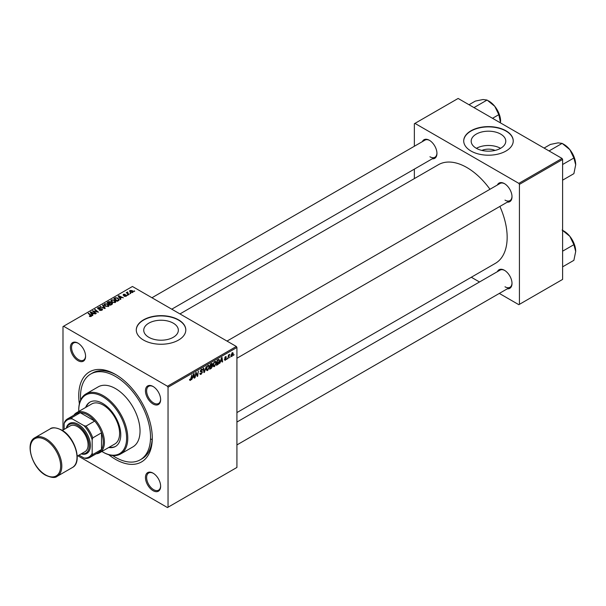 <?xml version="1.0" encoding="UTF-8"?>
<svg xmlns="http://www.w3.org/2000/svg" width="606" height="606" viewBox="0 0 606 606"><rect width="100%" height="100%" fill="white"/><g stroke="black" fill="none" stroke-linecap="round" stroke-linejoin="round"><path stroke-width="0.91" d="M481.884 150.417A10.961 6.325 180 0 1 495.079 150.417M500.715 134.115A17.301 9.991 0 0 0 481.861 131.949A17.301 9.991 0 0 0 471.18 141.183A17.301 9.991 0 0 0 476.248 148.243A17.301 9.991 0 0 0 495.102 150.409A17.301 9.991 0 0 0 505.783 141.183A17.301 9.991 0 0 0 500.715 134.115M500.579 148.326A17.301 9.991 0 0 0 476.392 148.326M505.995 130.805A24.763 14.294 0 0 0 479.005 127.699A24.763 14.294 0 0 0 463.719 140.91A24.763 14.294 0 0 0 470.976 151.023A24.763 14.294 0 0 0 497.958 154.121A24.763 14.294 0 0 0 513.244 140.91A24.763 14.294 0 0 0 505.995 130.805M513.244 141.046A24.763 14.294 0 0 0 505.995 131.07A24.763 14.294 0 0 0 479.119 127.949A24.763 14.294 0 0 0 463.719 141.046M148.811 337.292A17.301 9.991 180 0 1 143.743 330.225A17.301 9.991 180 0 1 154.424 320.998A17.301 9.991 180 0 1 173.278 323.165A17.301 9.991 180 0 1 178.346 330.225A17.301 9.991 180 0 1 167.665 339.458A17.301 9.991 180 0 1 148.811 337.292M178.55 319.847A24.763 14.294 0 0 0 151.568 316.749A24.763 14.294 0 0 0 136.282 329.959A24.763 14.294 0 0 0 143.531 340.064A24.763 14.294 0 0 0 170.521 343.163A24.763 14.294 0 0 0 185.807 329.959A24.763 14.294 0 0 0 178.55 319.847M185.807 330.096A24.763 14.294 0 0 0 178.55 320.12A24.763 14.294 0 0 0 151.674 316.991A24.763 14.294 0 0 0 136.282 330.096M153.045 490.663A10.734 6.196 60 0 1 145.455 477.52A10.734 6.196 60 0 1 153.045 473.142L153.045 473.142A10.734 6.196 60 0 1 160.635 486.285A10.734 6.196 60 0 1 153.045 490.663M153.341 473.324A9.908 5.719 -120 0 0 148.675 472.991A9.908 5.719 -120 0 0 147.16 480.929A9.908 5.719 -120 0 0 153.629 489.656A9.908 5.719 -120 0 0 158.583 490.148A9.908 5.719 -120 0 0 160.628 485.936M77.985 360.653A10.734 6.196 60 0 1 70.402 347.518A10.734 6.196 60 0 1 77.985 343.132L77.985 343.132A10.734 6.196 60 0 1 85.575 356.275A10.734 6.196 60 0 1 77.985 360.653M78.288 343.314A9.908 5.719 -120 0 0 73.614 342.981A9.908 5.719 -120 0 0 72.099 350.919A9.908 5.719 -120 0 0 78.568 359.646A9.908 5.719 -120 0 0 83.522 360.138A9.908 5.719 -120 0 0 85.567 355.927M153.045 403.99A10.734 6.196 60 0 1 145.455 390.847A10.734 6.196 60 0 1 153.045 386.469L153.045 386.469A10.734 6.196 60 0 1 160.635 399.612A10.734 6.196 60 0 1 153.045 403.99M153.341 386.651A9.908 5.719 -120 0 0 148.675 386.317A9.908 5.719 -120 0 0 147.16 394.256A9.908 5.719 -120 0 0 153.629 402.982A9.908 5.719 -120 0 0 158.583 403.475A9.908 5.719 -120 0 0 160.628 399.263M497.405 184.981A10.734 6.196 60 0 1 504.419 183.61L504.419 183.61A10.734 6.196 60 0 1 512.009 196.753A10.734 6.196 60 0 1 507.305 202.139M504.715 183.785A9.908 5.719 -120 0 0 500.048 183.451L227.015 341.087M422.344 141.645A10.734 6.196 60 0 1 429.359 140.274L429.359 140.274A10.734 6.196 60 0 1 436.949 153.416A10.734 6.196 60 0 1 432.245 158.802M429.654 140.448A9.908 5.719 -120 0 0 424.988 140.115L151.954 297.751M497.405 271.655A10.734 6.196 60 0 1 504.419 270.276L504.419 270.276A10.734 6.196 60 0 1 512.009 283.419A10.734 6.196 60 0 1 507.305 288.812M504.715 270.458A9.908 5.719 -120 0 0 500.048 270.125L236.923 422.041M79.371 403.831A52.002 30.027 60 0 1 115.519 374.44A52.002 30.027 60 0 1 152.288 438.13A52.002 30.027 60 0 1 115.519 459.363A52.002 30.027 60 0 1 108.762 454.735M116.405 374.962A49.525 28.596 -120 0 0 92.506 373.001L90.756 374.008A49.525 28.596 -120 0 0 80.613 400.058M236.923 412.572L495.367 263.36A56.956 32.883 -120 0 0 499.882 206.426M489.981 189.269A56.956 32.883 -120 0 0 466.885 167.536A56.956 32.883 -120 0 0 438.411 164.711L179.967 313.923M236.34 346.473L236.923 347.48L168.044 387.242L167.461 386.234L236.34 346.473L132.441 286.486L62.986 326.589L62.986 430.071M168.044 387.242L168.044 507.214L167.461 507.548L77.841 455.803M216.281 362.782L214.501 366.554L213.623 366.653L213.092 365.32L213.653 362.911L214.865 361.502L215.781 361.411L216.281 362.782L215.812 362.517M220.584 361.691L219.622 363.532L221.516 357.722L222.038 357.419L222.599 361.82L222.167 362.062L222.031 360.858L220.281 361.517M189.542 380L190.375 380.485L189.572 379.47L190.004 379.167L190.398 379.917L191.875 374.834L191.375 378.583L190.375 380.485L189.534 379.924M189.648 379.417L190.398 379.917M201.624 371.281L202.434 372.137L201.147 374.258L200.222 374.425L199.882 373.394L200.306 373.091L200.419 373.72L201.177 373.69L202.003 372.425L200.306 371.16L201.45 369.243L202.298 369.115L202.646 370.031L201.434 369.804L200.73 370.88L202.146 371.364M199.882 373.417L201.177 373.69M201.896 372.076L200.328 371.395M200.48 371.728L200.306 371.16L201.813 372.023M202.222 370.213L201.018 369.562M200.366 370.675L200.889 371.213M206.252 366.539L204.464 372.281L203.919 372.599L203.298 368.243L203.722 367.993L204.26 371.728L206.252 366.539M209.487 366.706L207.706 370.471L206.828 370.577L206.305 369.243L206.866 366.835L208.078 365.418L208.987 365.327L209.487 366.706L209.017 366.433M234.045 354.533L233.522 355.51L234.045 354.533M236.923 347.48L236.923 467.446L168.044 507.214M211.441 365.554L212.509 366.168L211.335 368.319L209.699 369.259L210.388 364.145L212.002 363.297L212.562 364.039L212.002 365.509L212.509 366.168L211.706 365.342M212.002 363.297L212.562 364.039L211.577 363.464M192.617 377.833L191.655 379.682L193.556 373.864L194.071 373.569L194.632 377.962L194.208 378.205L194.071 377L192.314 377.659M195.92 374.341L195.056 377.72L195.753 372.599L196.2 372.334L197.367 375.667L198.367 371.084L197.677 376.205L197.23 376.462L196.056 373.144L195.92 374.341L195.549 374.122M225.303 360.312L224.288 359.676L224.72 359.366L225.326 359.873L225.886 359.025L224.667 358.108L225.553 356.616L226.523 357.101L225.53 357.055L225.129 358.04L226.311 358.744L225.303 360.312L224.288 359.737L225.303 360.312M224.72 359.366L225.326 359.873M225.553 356.616L226.523 357.101L225.621 356.578M226.099 357.404L225.212 356.873M218.721 359.396L219.622 360.744L218.357 364.153L216.493 365.342L217.183 360.222L219.19 359.449M230.931 355.904L231.939 356.487L230.924 355.699L232.272 352.737L233.257 353.601L231.939 356.487L231.25 356.563M232.272 352.737L232.931 352.669M230.121 356.798L229.598 357.775L230.121 356.798M228.598 356.979L227.954 358.722L228.454 355.002L228.886 354.752L228.78 355.525L229.757 354.313L228.598 356.979L228.22 356.76M227.258 358.449L226.735 359.426L227.258 358.449M127.934 295.16L127.01 295.016L127.934 295.16M130.798 293.501L129.881 293.357L130.798 293.501M110.906 300.917L111.504 299.864L114.739 300.099L115.928 301.606L115.329 302.492L112.155 302.288L110.89 300.735M120.859 299.243L120.397 299.508L118.208 296.054L118.723 295.751L123.374 297.788L121.692 297.47L120.246 298.311L120.859 299.243M112.11 304.288L110.474 305.235L107.08 302.477L108.762 301.583L110.247 301.796L110.678 302.697L112.019 302.879L112.58 303.659L112.11 304.288M110.762 302.432L110.678 303.015M105.239 308.257L104.694 308.568L99.99 306.575L104.452 308.037L102.482 305.136L102.937 304.871L105.239 308.257M89.461 316.385L89.499 315.877L90.748 316.135L90.544 315.37L88.135 313.416L88.567 313.166L91.059 315.188L91.203 316.423L89.461 316.385M90.748 316.605L90.544 315.37M91.582 315.923L91.203 316.423M96.263 313.446L95.831 313.688L92.445 310.931L97.528 311.999L94.627 309.666L95.059 309.416L98.452 312.173L93.369 311.113L96.263 313.446M167.461 386.234L63.569 326.248M92.892 315.385L92.43 315.65L90.241 312.196L90.764 311.901L95.407 313.931L93.733 313.62L92.279 314.453L92.892 315.385M101.975 310.204L99.331 310.136L101.528 309.908L101.672 309.037L98.028 308.893L97.551 308.272L98.089 307.606L100.467 307.606L98.551 307.893L98.43 308.636L102.058 308.772L102.566 309.446L101.975 310.204M101.528 310.416L101.672 309.037M98.551 307.893L98.43 309.06M104.118 304.841L104.717 303.78L107.944 304.015L109.141 305.53L108.535 306.416L105.368 306.204L104.103 304.659M126.275 296.167L126.275 295.183L126.131 296.258L124.056 296.228L125.783 296.031L125.881 295.448L123.26 295.342L123.306 294.334L125.177 294.296L123.654 294.561L123.616 295.054L125.525 294.993L126.616 295.66M125.783 296.417L125.881 295.448M123.26 295.342L123.306 294.334L123.306 295.364M123.654 294.561L123.616 295.478M118.481 300.614L117.269 301.311L113.875 298.553L115.466 297.697L117.988 298.114L119.034 300.182L118.481 300.614M119.23 299.682L119.034 300.182M132.767 292.425L130.57 292.327L129.548 291.107L130.017 290.456L132.252 290.607L133.214 291.774L132.767 292.425M127.616 291.971L128.192 293.637L129.161 294.448L128.73 294.698L126.26 292.69L127.199 292.857L127.616 291.971L127.449 293.652M127.199 293.448L127.222 292.077L127.222 293.471M134.721 291.236L133.805 291.092L134.721 291.236M112.648 455.545A49.525 28.596 -120 0 0 115.519 457.341A49.525 28.596 -120 0 0 140.281 459.787L142.031 458.78A49.525 28.596 -120 0 0 152.28 437.1M151.28 439.214A49.525 28.596 -120 0 0 152.151 439.638M562.027 158.431L562.61 159.446L519.418 184.383L518.834 183.368L562.027 158.431L458.136 98.452L414.36 123.722L414.36 146.258M414.36 169.135L414.36 178.596M519.418 184.383L519.418 304.348L518.834 304.689L499.321 293.418M479.513 281.979L471.309 277.253M519.418 304.348L562.61 279.411L562.61 159.446M518.834 183.368L414.943 123.389M505.003 200.116A9.908 5.719 -120 0 0 509.957 200.609A9.908 5.719 -120 0 0 512.002 196.405M429.942 156.78A9.908 5.719 -120 0 0 434.896 157.272A9.908 5.719 -120 0 0 436.941 153.068M505.003 286.789A9.908 5.719 -120 0 0 509.957 287.282A9.908 5.719 -120 0 0 512.002 283.078M92.892 311.295L92.892 310.673M95.059 310.022L95.059 309.416M93.369 311.681L93.369 311.113M90.764 313.014L90.764 311.901M92.279 315.415L92.279 314.453M91.385 313.022L92.036 314.044L93.195 313.378L90.892 312.34L91.385 314.006M92.036 315.029L92.036 314.044M90.892 313.219L90.892 312.34M93.195 313.923L93.195 313.378M89.499 316.408L89.499 315.877M89.817 316.552L89.817 316.105M88.567 313.764L88.567 313.166M91.059 316.499L91.059 315.188M99.702 310.325L99.702 309.863M99.831 310.378L99.831 309.939M100.414 310.53L100.414 310.143M98.089 308.924L98.089 307.606M98.952 309.143L98.952 308.749M102.058 310.151L102.058 308.772M100.414 306.757L100.414 306.325M104.452 308.469L104.452 308.037M102.937 305.818L102.937 304.871M104.717 305.75L104.717 303.78M107.944 304.56L107.944 304.015M108.088 306.606L107.474 304.235L105.179 304.068L104.755 305.788L104.762 304.826L105.808 305.969L108.088 306.121L108.497 305.492L108.497 306.439M105.808 306.424L105.808 305.969M108.762 302.061L108.762 301.583M111.701 304.53L111.58 303.114L110.262 303.212L110.247 301.796M112.019 304.348L112.019 302.879M107.906 302.553L108.966 303.409L110.178 302.515L108.633 302.129L107.906 303.151M108.966 304.007L108.966 303.409M110.178 302.5L110.178 303.265L109.837 302.053M109.36 304.333L109.36 303.735L110.512 304.666L111.701 303.954L111.58 303.114M110.512 305.219L110.512 304.666M110.262 303.212L109.36 303.735M124.427 296.41L124.427 295.955M118.723 296.872L118.723 295.751M120.246 299.266L120.246 298.311M119.352 296.872L119.996 297.902L121.155 297.228L118.852 296.198L119.352 297.857M119.996 298.879L119.996 297.902M118.852 297.076L118.852 296.198M121.155 297.781L121.155 297.228M115.466 298.19L115.466 297.697M117.988 298.644L117.988 298.114M114.701 298.629L117.299 300.743L118.587 299.591L117.534 298.341L115.92 298.008L114.701 298.629L114.701 299.228M117.299 301.296L117.299 300.743M117.844 300.977L117.844 300.432M111.504 301.833L111.504 299.864M114.739 300.644L114.739 300.099M114.882 302.689L114.269 300.318L111.966 300.144L111.549 301.871L111.557 300.909L112.602 302.053L114.882 302.205L115.291 301.576L115.291 302.515M112.602 302.5L112.602 302.053M130.017 291.94L130.017 290.456M132.252 291.16L132.252 290.607M132.396 292.584L131.828 290.85L130.373 290.683L130.108 292.016M130.373 290.683L130.949 292.054L132.638 291.834L132.638 292.493M130.949 292.509L130.949 292.054M130.313 293.698L130.313 293.107M126.692 293.039L126.692 292.44M127.449 295.357L127.449 294.766M134.237 291.433L134.237 290.842M210.858 368.039L211.335 368.319M210.736 364.494L210.524 366.092L212.138 364.304L210.373 364.282M210.986 363.797L212.138 364.304M210.441 366.691L210.214 368.418L211.426 367.69L212.085 366.403L210.077 366.478M210.865 365.895L212.085 366.403M206.335 369.683L207.706 370.471M207.199 367.001L206.729 369.024L207.737 369.902L209.062 366.903L208.063 365.979L206.873 366.812M206.32 368.789L206.729 369.024M207.646 365.736L208.699 365.926L207.956 365.494M206.313 369.508L207.737 369.902M203.821 371.917L204.464 372.281M203.752 371.433L204.26 371.728M199.889 373.531L201.147 374.258M201.465 369.236L202.646 369.925M201.374 369.296L202.646 370.031M200.321 370.917L202.434 372.137M194.147 377.682L194.632 377.962M193.594 376.727L194.071 377M193.412 375.425L192.852 377.152L194.011 376.485L193.753 374.266L193.102 375.243M196.798 375.341L197.367 375.667M196.98 375.796L197.677 376.205M225.182 358.093L226.311 358.744M222.107 361.532L222.599 361.82M221.554 360.578L222.031 360.858M221.379 359.282L220.811 361.009L221.97 360.335L221.72 358.123L221.069 359.1M217.221 364.365L217.698 364.645M219.16 360.479L219.622 360.744M217.948 363.918L218.357 364.153M217.531 360.578L217.001 364.494L219.198 360.964L218.683 359.987L217.168 360.365M218.137 359.669L218.902 360.032L218.213 359.631M213.13 365.759L214.501 366.554M213.986 363.085L213.524 365.1L214.532 365.986L215.857 362.979L214.857 362.055L213.668 362.896M213.115 364.865L213.524 365.1M214.441 361.82L215.494 362.002L214.751 361.57M213.107 365.585L214.532 365.986M232.749 353.306L233.257 353.601M232.833 353.843L232.25 353.177L231.348 355.404L231.939 356.055L232.833 353.843L231.924 352.995M230.954 355.177L231.939 356.055M229.151 354.699L229.591 354.949M108.739 447.501A25.588 14.771 -120 0 0 115.473 446.47A25.588 14.771 -120 0 0 119.39 425.973A25.588 14.771 -120 0 0 102.679 403.422A25.588 14.771 -120 0 0 89.885 402.149A25.588 14.771 -120 0 0 85.628 407.467M90.173 401.99A25.588 14.771 -120 0 0 86.211 407.134M101.869 451.462A33.845 19.536 -120 0 0 102.672 451.947A33.845 19.536 -120 0 0 126.609 438.13A33.845 19.536 -120 0 0 102.679 396.68A33.845 19.536 -120 0 0 78.742 410.497A33.845 19.536 -120 0 0 78.757 411.436M103.262 452.281L102.672 451.947A33.845 19.536 -120 0 0 102.679 451.947L103.262 452.281A34.671 20.013 60 0 0 120.594 454L132.85 446.925A34.671 20.013 -120 0 0 138.168 419.14A34.671 20.013 -120 0 0 115.519 388.59A34.671 20.013 -120 0 0 98.18 386.878L85.923 393.953A34.671 20.013 60 0 1 103.262 395.673A34.671 20.013 60 0 1 125.904 426.223A34.671 20.013 60 0 1 120.594 454M140.281 459.787A49.525 28.596 -120 0 0 147.872 420.102A49.525 28.596 -120 0 0 115.519 376.462A49.525 28.596 -120 0 0 90.756 374.008M73.879 415.201A23.111 13.347 60 0 1 76.53 412.724L91.703 403.96A23.111 13.347 60 0 1 103.262 405.103A23.111 13.347 60 0 1 118.359 425.473A23.111 13.347 60 0 1 114.814 443.993L99.642 452.75A23.111 13.347 60 0 1 96.165 453.803M78.742 410.497L78.742 409.823A34.671 20.013 60 0 1 85.923 393.953M109.322 447.16A25.588 14.771 -120 0 0 115.761 446.296M575.7 164.779A16.612 9.59 60 0 0 569.829 149.637A16.612 9.59 -120 0 0 563.951 144.433L562.133 143.38L569.829 149.637L573.882 157.999L575.7 164.779L573.882 173.657L562.61 180.164M562.61 164.506L573.882 157.999M549.574 151.242L549.43 150.72L562.133 143.38L558.081 142.857L550.392 144.433L544.082 148.076M549.43 150.72L548.907 150.856M562.133 230.053L569.829 236.31A16.612 9.59 -120 0 0 563.951 231.106L562.61 230.333M562.61 251.179L573.882 244.672L575.7 251.452L573.882 260.33L562.61 266.837M575.7 251.452A16.612 9.59 60 0 0 569.829 236.31L573.882 244.672M474.513 107.906L474.369 107.383L473.847 107.52M492.511 118.299L498.821 114.663L500.571 122.95M474.369 107.383L487.072 100.051L494.769 106.308L498.821 114.663M469.021 104.74L475.331 101.096L483.02 99.52L487.072 100.051M500.639 121.442A16.612 9.59 -120 0 0 494.769 106.308A16.612 9.59 -120 0 0 488.209 100.725M76.53 412.724A23.111 13.347 60 0 1 94.339 418.913A23.111 13.347 60 0 1 104.429 442.175A23.111 13.347 60 0 1 99.642 452.75M79.007 455.129L83.999 458.015A21.46 12.393 -120 0 0 92.173 453.296L92.756 454.553A22.286 12.87 60 0 1 89.885 457.432L98.642 452.379A22.286 12.87 -120 0 0 101.505 449.5A22.286 12.87 -120 0 0 103.262 442.175A22.286 12.87 -120 0 0 101.505 432.828A22.286 12.87 -120 0 0 94.718 421.064L80.28 412.731A22.286 12.87 -120 0 0 76.356 413.777L67.599 418.829A22.286 12.87 60 0 1 71.523 417.784L72.326 418.92A21.46 12.393 -120 0 0 64.153 423.639L64.153 429.396M92.756 454.553L101.505 449.5L101.505 432.828L92.756 437.88L92.173 439.812A21.46 12.393 -120 0 0 83.999 425.662L85.961 426.124L94.718 421.064A22.286 12.87 -120 0 0 80.28 412.731L71.523 417.784M64.153 423.639L64.736 421.708A22.286 12.87 60 0 1 67.599 418.829M89.885 457.432A22.286 12.87 60 0 1 85.961 458.469L83.999 458.015M92.173 453.296L92.173 439.812M83.999 425.662L72.326 418.92M85.961 426.124A22.286 12.87 60 0 1 92.756 437.88M81.409 453.75A16.506 9.529 -120 0 0 89.09 443.206A16.506 9.529 -120 0 0 77.576 425.321A16.506 9.529 -120 0 0 66.554 428.01M66.266 428.177A17.332 10.007 60 0 1 78.159 424.314A17.332 10.007 60 0 1 90.324 443.766A17.332 10.007 60 0 1 81.128 453.909M62.365 430.434L70.152 425.935A14.855 8.575 60 0 1 77.576 426.669A14.855 8.575 60 0 1 87.287 439.767A14.855 8.575 60 0 1 85.007 451.667L77.22 456.166M94.983 311.62L94.983 311.242M94.203 312.363L94.203 311.749M100.111 309.03L100.111 308.575M103.24 307.954L103.24 307.507M108.126 302.424L108.126 301.871M109.656 303.561L109.656 303.015M111.307 304.757L111.307 304.204M114.89 298.523L114.89 297.97M128.192 294.258L128.192 293.637M203.586 370.266L204.116 370.577M196.132 373.432L196.761 373.796M196.473 374.478L197.155 374.872M224.674 358.275L225.387 358.684M217.675 359.941L218.152 360.214M46.056 438.805A22.286 12.87 60 0 1 60.615 458.439A22.286 12.87 60 0 1 57.199 476.301C55.214 478.142 51.358 477.786 45.647 475.24C32.262 468.241 24.49 442.781 34.913 437.699A22.286 12.87 60 0 1 46.056 438.805M45.473 474.862A21.46 12.393 -120 0 0 60.653 466.097A21.46 12.393 -120 0 0 45.473 439.812A21.46 12.393 -120 0 0 30.3 448.576A21.46 12.393 -120 0 0 45.473 474.862M50.093 428.934C52.055 427.094 55.911 427.45 61.645 430.002C75.03 436.994 82.81 462.461 72.379 467.537A22.286 12.87 -120 0 0 75.795 449.682A22.286 12.87 -120 0 0 61.236 430.04A22.286 12.87 -120 0 0 50.093 428.934L34.913 437.699M90.953 315.862L90.953 316.544M101.937 309.408L101.937 310.227M98.187 308.318L98.187 308.977M111.928 303.576L111.928 304.394M126.063 295.69L126.063 296.296M123.457 294.827L123.457 295.433M118.587 299.591L118.587 300.546M211.994 363.918L211.388 363.57M211.948 366.001L211.312 365.638M200.503 373.811L199.882 373.455M201.859 372.046L200.306 371.152M202.01 369.721L201.321 369.327M190.095 379.954L189.549 379.644M224.894 359.934L224.364 359.623M225.765 358.752L224.667 358.123M225.932 356.995L225.424 356.699M232.613 353.154L232.098 352.851M231.568 356.086L230.924 355.714M573.609 155.848L570.64 150.705M236.923 358.244L509.957 200.609M509.957 287.282L236.923 444.918M573.609 242.521L570.64 237.378M434.896 157.272L171.763 309.189M495.579 107.376L498.549 112.511M72.379 467.537L57.199 476.301"/></g></svg>
